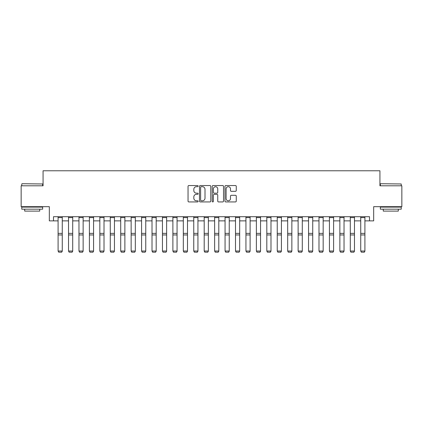 <?xml version="1.0" encoding="UTF-8"?>
<svg xmlns="http://www.w3.org/2000/svg" width="423" height="423" viewBox="0 0 423 423"><rect width="100%" height="100%" fill="white"/><g stroke="black" fill="none" stroke-linecap="round" stroke-linejoin="round"><path stroke-width="0.63" d="M198.144 186.12A0.571 0.571 0 0 0 197.567 185.544L188.864 185.544A0.82 0.82 0 0 0 188.045 186.363L188.045 201.115A0.82 0.82 0 0 0 188.864 201.935L197.567 201.935A0.571 0.571 0 0 0 198.144 201.359A0.571 0.571 0 0 0 197.567 200.788L196.441 200.788A2.623 2.623 0 0 1 193.819 198.165L193.819 196.938A2.623 2.623 0 0 1 196.441 194.316L197.567 194.316A0.571 0.571 0 0 0 198.144 193.739A0.571 0.571 0 0 0 197.567 193.168L196.441 193.168A2.623 2.623 0 0 1 193.819 190.546L193.819 189.314A2.623 2.623 0 0 1 196.441 186.691L197.567 186.691A0.571 0.571 0 0 0 198.144 186.12M235.447 191.323A0.82 0.82 0 0 0 236.267 190.503L236.267 186.363A0.82 0.82 0 0 0 235.447 185.544L225.782 185.544A0.82 0.82 0 0 0 224.962 186.363L224.962 201.115A0.82 0.82 0 0 0 225.782 201.935L235.447 201.935A0.82 0.82 0 0 0 236.267 201.115L236.267 196.119A0.82 0.82 0 0 0 235.447 195.299L231.312 195.299A0.82 0.82 0 0 0 230.493 196.119L230.493 198.593A2.194 2.194 0 0 1 228.298 200.788A2.194 2.194 0 0 1 226.109 198.593L226.109 188.885A2.194 2.194 0 0 1 228.298 186.691A2.194 2.194 0 0 1 230.493 188.885L230.493 190.503A0.82 0.82 0 0 0 231.312 191.323L235.447 191.323M53.499 220.875L53.499 216.698L369.501 216.698L369.501 220.875L373.673 220.875L373.673 206.678L401.85 206.678L401.85 185.808L379.933 185.808L379.933 170.781L43.067 170.781L43.067 185.808L21.15 185.808L21.15 206.678L49.327 206.678L49.327 220.875L58.094 220.875M210.781 186.363A0.82 0.82 0 0 0 209.961 185.544L200.296 185.544A0.82 0.82 0 0 0 199.476 186.363L199.476 201.115A0.82 0.82 0 0 0 200.296 201.935L209.961 201.935A0.82 0.82 0 0 0 210.781 201.115L210.781 186.363M213.039 185.544L222.704 185.544A0.82 0.82 0 0 1 223.524 186.363L223.524 201.115A0.82 0.82 0 0 1 222.704 201.935L218.569 201.935A0.82 0.82 0 0 1 217.75 201.115L217.75 195.135A0.82 0.82 0 0 0 216.93 194.316L214.186 194.316A0.82 0.82 0 0 0 213.366 195.135L213.366 201.359A0.571 0.571 0 0 1 212.79 201.935A0.571 0.571 0 0 1 212.219 201.359L212.219 186.363A0.82 0.82 0 0 1 213.039 185.544M62.266 220.875L68.531 220.875M72.703 220.875L78.964 220.875M83.141 220.875L89.401 220.875M93.573 220.875L99.839 220.875M104.01 220.875L110.271 220.875M114.448 220.875L120.708 220.875M124.88 220.875L131.146 220.875M135.318 220.875L141.578 220.875M145.755 220.875L152.016 220.875M156.187 220.875L162.453 220.875M166.625 220.875L172.885 220.875M177.063 220.875L183.323 220.875M187.5 220.875L193.76 220.875M197.932 220.875L204.193 220.875M208.37 220.875L214.63 220.875M218.807 220.875L225.068 220.875M229.24 220.875L235.5 220.875M239.677 220.875L245.937 220.875M250.115 220.875L256.375 220.875M260.547 220.875L266.813 220.875M270.984 220.875L277.245 220.875M281.422 220.875L287.682 220.875M291.854 220.875L298.12 220.875M302.292 220.875L308.552 220.875M312.729 220.875L318.99 220.875M323.161 220.875L329.427 220.875M333.599 220.875L339.859 220.875M344.036 220.875L350.297 220.875M354.469 220.875L360.734 220.875M364.906 220.875L369.501 220.875M201.195 186.691A0.571 0.571 0 0 0 200.624 187.267L200.624 200.211A0.571 0.571 0 0 0 201.195 200.788L202.384 200.788A2.623 2.623 0 0 0 205.007 198.165L205.007 189.314A2.623 2.623 0 0 0 202.384 186.691L201.195 186.691M217.75 188.928A2.194 2.194 0 0 0 215.556 186.733A2.194 2.194 0 0 0 213.366 188.928L213.366 192.349A0.82 0.82 0 0 0 214.186 193.168L216.93 193.168A0.82 0.82 0 0 0 217.75 192.349L217.75 188.928M62.266 216.698L62.266 251.183L61.642 252.219L58.718 252.161L61.642 252.219M58.718 252.219L58.094 251.029L62.266 251.029L61.642 252.161M58.094 216.698L58.094 251.029L58.718 252.161M72.703 216.698L72.703 251.183L72.079 252.219L69.155 252.161L72.079 252.219M69.155 252.219L68.531 251.029L72.703 251.029L72.079 252.161M68.531 216.698L68.531 251.029L69.155 252.161M83.141 216.698L83.141 251.183L82.511 252.219L79.593 252.161L82.511 252.219M79.593 252.219L78.964 251.029L83.141 251.029L82.511 252.161M78.964 216.698L78.964 251.029L79.593 252.161M93.573 216.698L93.573 251.183L92.949 252.219L90.025 252.161L92.949 252.219M90.025 252.219L89.401 251.029L93.573 251.029L92.949 252.161M89.401 216.698L89.401 251.029L90.025 252.161M104.01 216.698L104.01 251.183L103.386 252.219L100.463 252.161L103.386 252.219M100.463 252.219L99.839 251.029L104.01 251.029L103.386 252.161M99.839 216.698L99.839 251.029L100.463 252.161M22.028 183.719L42.649 183.973L22.028 183.719M32.211 209.184L21.774 209.184L21.774 207.096L42.649 207.096L42.649 209.184L32.211 209.184M39.725 209.184L39.725 211.103L24.698 211.103L24.698 209.184M380.605 183.719L401.226 183.973L380.605 183.719M390.789 209.184L380.351 209.184L380.351 207.096L401.226 207.096L401.226 209.184L390.789 209.184M398.302 209.184L398.302 211.103L383.275 211.103L383.275 209.184M114.448 216.698L114.448 251.183L113.819 252.219L110.9 252.161L113.819 252.219M110.9 252.219L110.271 251.029L114.448 251.029L113.819 252.161M110.271 216.698L110.271 251.029L110.9 252.161M124.88 216.698L124.88 251.183L124.256 252.219L121.332 252.161L124.256 252.219M121.332 252.219L120.708 251.029L124.88 251.029L124.256 252.161M120.708 216.698L120.708 251.029L121.332 252.161M135.318 216.698L135.318 251.183L134.694 252.219L131.77 252.161L134.694 252.219M131.77 252.219L131.146 251.029L135.318 251.029L134.694 252.161M131.146 216.698L131.146 251.029L131.77 252.161M145.755 216.698L145.755 251.183L145.126 252.219L142.207 252.161L145.126 252.219M142.207 252.219L141.578 251.029L145.755 251.029L145.126 252.161M141.578 216.698L141.578 251.029L142.207 252.161M156.187 216.698L156.187 251.183L155.564 252.219L152.64 252.161L155.564 252.219M152.64 252.219L152.016 251.029L156.187 251.029L155.564 252.161M152.016 216.698L152.016 251.029L152.64 252.161M166.625 216.698L166.625 251.183L166.001 252.219L163.077 252.161L166.001 252.219M163.077 252.219L162.453 251.029L166.625 251.029L166.001 252.161M162.453 216.698L162.453 251.029L163.077 252.161M177.063 216.698L177.063 251.183L176.433 252.219L173.515 252.161L176.433 252.219M173.515 252.219L172.885 251.029L177.063 251.029L176.433 252.161M172.885 216.698L172.885 251.029L173.515 252.161M187.5 216.698L187.5 251.183L186.871 252.219L183.947 252.161L186.871 252.219M183.947 252.219L183.323 251.029L187.5 251.029L186.871 252.161M183.323 216.698L183.323 251.029L183.947 252.161M197.932 216.698L197.932 251.183L197.308 252.219L194.384 252.161L197.308 252.219M194.384 252.219L193.76 251.029L197.932 251.029L197.308 252.161M193.76 216.698L193.76 251.029L194.384 252.161M208.37 216.698L208.37 251.183L207.741 252.219L204.822 252.161L207.741 252.219M204.822 252.219L204.193 251.029L208.37 251.029L207.741 252.161M204.193 216.698L204.193 251.029L204.822 252.161M218.807 216.698L218.807 251.183L218.178 252.219L215.259 252.161L218.178 252.219M215.259 252.219L214.63 251.029L218.807 251.029L218.178 252.161M214.63 216.698L214.63 251.029L215.259 252.161M229.24 216.698L229.24 251.183L228.616 252.219L225.692 252.161L228.616 252.219M225.692 252.219L225.068 251.029L229.24 251.029L228.616 252.161M225.068 216.698L225.068 251.029L225.692 252.161M239.677 216.698L239.677 251.183L239.053 252.219L236.129 252.161L239.053 252.219M236.129 252.219L235.5 251.029L239.677 251.029L239.053 252.161M235.5 216.698L235.5 251.029L236.129 252.161M250.115 216.698L250.115 251.183L249.485 252.219L246.567 252.161L249.485 252.219M246.567 252.219L245.937 251.029L250.115 251.029L249.485 252.161M245.937 216.698L245.937 251.029L246.567 252.161M260.547 216.698L260.547 251.183L259.923 252.219L256.999 252.161L259.923 252.219M256.999 252.219L256.375 251.029L260.547 251.029L259.923 252.161M256.375 216.698L256.375 251.029L256.999 252.161M270.984 216.698L270.984 251.183L270.36 252.219L267.436 252.161L270.36 252.219M267.436 252.219L266.813 251.029L270.984 251.029L270.36 252.161M266.813 216.698L266.813 251.029L267.436 252.161M281.422 216.698L281.422 251.183L280.793 252.219L277.874 252.161L280.793 252.219M277.874 252.219L277.245 251.029L281.422 251.029L280.793 252.161M277.245 216.698L277.245 251.029L277.874 252.161M291.854 216.698L291.854 251.183L291.23 252.219L288.306 252.161L291.23 252.219M288.306 252.219L287.682 251.029L291.854 251.029L291.23 252.161M287.682 216.698L287.682 251.029L288.306 252.161M302.292 216.698L302.292 251.183L301.668 252.219L298.744 252.161L301.668 252.219M298.744 252.219L298.12 251.029L302.292 251.029L301.668 252.161M298.12 216.698L298.12 251.029L298.744 252.161M312.729 216.698L312.729 251.183L312.1 252.219L309.181 252.161L312.1 252.219M309.181 252.219L308.552 251.029L312.729 251.029L312.1 252.161M308.552 216.698L308.552 251.029L309.181 252.161M323.161 216.698L323.161 251.183L322.538 252.219L319.614 252.161L322.538 252.219M319.614 252.219L318.99 251.029L323.161 251.029L322.538 252.161M318.99 216.698L318.99 251.029L319.614 252.161M333.599 216.698L333.599 251.183L332.975 252.219L330.051 252.161L332.975 252.219M330.051 252.219L329.427 251.029L333.599 251.029L332.975 252.161M329.427 216.698L329.427 251.029L330.051 252.161M344.036 216.698L344.036 251.183L343.407 252.219L340.489 252.161L343.407 252.219M340.489 252.219L339.859 251.029L344.036 251.029L343.407 252.161M339.859 216.698L339.859 251.029L340.489 252.161M354.469 216.698L354.469 251.183L353.845 252.219L350.921 252.161L353.845 252.219M350.921 252.219L350.297 251.029L354.469 251.029L353.845 252.161M350.297 216.698L350.297 251.029L350.921 252.161M364.906 216.698L364.906 251.183L364.282 252.219L361.358 252.161L364.282 252.219M361.358 252.219L360.734 251.029L364.906 251.029L364.282 252.161M360.734 216.698L360.734 251.029L361.358 252.161M62.266 233.369L58.094 233.369M62.266 234.95L58.094 234.95M62.266 217.596L58.094 217.596M72.703 233.369L68.531 233.369M72.703 234.95L68.531 234.95M72.703 217.596L68.531 217.596M83.141 233.369L78.964 233.369M83.141 234.95L78.964 234.95M83.141 217.596L78.964 217.596M93.573 233.369L89.401 233.369M93.573 234.95L89.401 234.95M93.573 217.596L89.401 217.596M104.01 233.369L99.839 233.369M104.01 234.95L99.839 234.95M104.01 217.596L99.839 217.596M114.448 233.369L110.271 233.369M114.448 234.95L110.271 234.95M114.448 217.596L110.271 217.596M124.88 233.369L120.708 233.369M124.88 234.95L120.708 234.95M124.88 217.596L120.708 217.596M135.318 233.369L131.146 233.369M135.318 234.95L131.146 234.95M135.318 217.596L131.146 217.596M145.755 233.369L141.578 233.369M145.755 234.95L141.578 234.95M145.755 217.596L141.578 217.596M156.187 233.369L152.016 233.369M156.187 234.95L152.016 234.95M156.187 217.596L152.016 217.596M166.625 233.369L162.453 233.369M166.625 234.95L162.453 234.95M166.625 217.596L162.453 217.596M177.063 233.369L172.885 233.369M177.063 234.95L172.885 234.95M177.063 217.596L172.885 217.596M187.5 233.369L183.323 233.369M187.5 234.95L183.323 234.95M187.5 217.596L183.323 217.596M197.932 233.369L193.76 233.369M197.932 234.95L193.76 234.95M197.932 217.596L193.76 217.596M208.37 233.369L204.193 233.369M208.37 234.95L204.193 234.95M208.37 217.596L204.193 217.596M218.807 233.369L214.63 233.369M218.807 234.95L214.63 234.95M218.807 217.596L214.63 217.596M229.24 233.369L225.068 233.369M229.24 234.95L225.068 234.95M229.24 217.596L225.068 217.596M239.677 233.369L235.5 233.369M239.677 234.95L235.5 234.95M239.677 217.596L235.5 217.596M250.115 233.369L245.937 233.369M250.115 234.95L245.937 234.95M250.115 217.596L245.937 217.596M260.547 233.369L256.375 233.369M260.547 234.95L256.375 234.95M260.547 217.596L256.375 217.596M270.984 233.369L266.813 233.369M270.984 234.95L266.813 234.95M270.984 217.596L266.813 217.596M281.422 233.369L277.245 233.369M281.422 234.95L277.245 234.95M281.422 217.596L277.245 217.596M291.854 233.369L287.682 233.369M291.854 234.95L287.682 234.95M291.854 217.596L287.682 217.596M302.292 233.369L298.12 233.369M302.292 234.95L298.12 234.95M302.292 217.596L298.12 217.596M312.729 233.369L308.552 233.369M312.729 234.95L308.552 234.95M312.729 217.596L308.552 217.596M323.161 233.369L318.99 233.369M323.161 234.95L318.99 234.95M323.161 217.596L318.99 217.596M333.599 233.369L329.427 233.369M333.599 234.95L329.427 234.95M333.599 217.596L329.427 217.596M344.036 233.369L339.859 233.369M344.036 234.95L339.859 234.95M344.036 217.596L339.859 217.596M354.469 233.369L350.297 233.369M354.469 234.95L350.297 234.95M354.469 217.596L350.297 217.596M364.906 233.369L360.734 233.369M364.906 234.95L360.734 234.95M364.906 217.596L360.734 217.596M21.774 185.808L21.774 183.973M26.533 207.096L26.533 206.678M37.89 207.096L37.89 206.678M42.649 185.808L42.649 183.973M380.351 185.808L380.351 183.973M385.11 207.096L385.11 206.678M396.467 207.096L396.467 206.678M401.226 185.808L401.226 183.973"/></g></svg>
